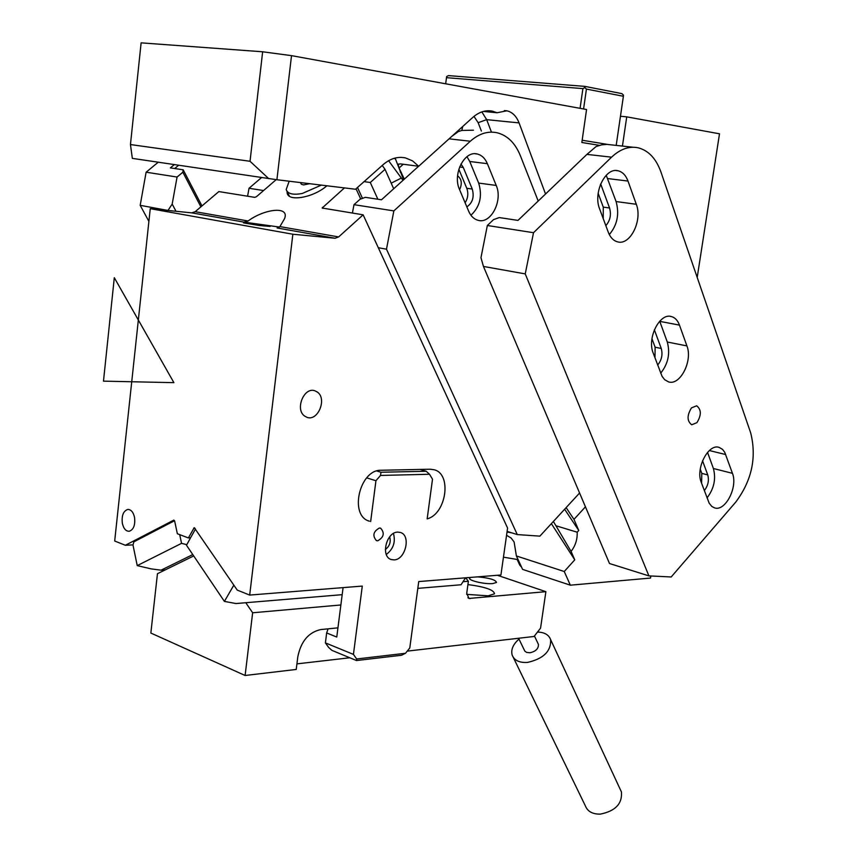 <?xml version="1.0" encoding="UTF-8"?>
<svg xmlns="http://www.w3.org/2000/svg" width="857" height="857" viewBox="0 0 857 857"><rect width="100%" height="100%" fill="white"/><g stroke="black" fill="none" stroke-linecap="round" stroke-linejoin="round"><path stroke-width="1.29" d="M511.597 532.808L507.023 532.015M194.314 527.73L237.239 590.098L249.687 595.079L362.286 586.081L353.438 654.394L325.403 642.889L328.627 647.421L331.905 650.367L356.523 660.543L401.59 655.251L405.479 653.28L409.785 647.967L418.73 581.571L500.927 574.993L507.58 528.051L363.132 214.818L322.157 208.026L344.45 187.908M194.207 527.73L188.379 537.939L177.345 533.74L174.657 521.056L173.8 520.124L125.347 545.277L133.039 544.87M125.347 545.277L114.688 541.003L150.254 208.68L292.858 234.229L249.687 595.079M122.347 523.338C123.622 528.715 125.936 531.361 129.3 531.265C133.638 529.583 135.385 524.955 134.538 517.36C133.264 512.015 130.96 509.379 127.629 509.465C123.269 511.126 121.512 515.743 122.347 523.338M364.075 181.62L370.288 182.498L385.029 169.332L382.233 165.455M150.254 208.68L191.722 212.857L195.203 211.69L218.846 191.582L254.711 197.356L256.404 196.735L276.2 179.638M191.722 212.857L243.913 222.102L248.112 220.999C264.02 208.979 290.234 205.53 284.47 218.803L279.907 226.591L338.644 236.928L363.132 214.818M326.881 185.776C313.662 197.538 288.423 202.081 287.181 193.093L287.041 191.336M292.858 234.229L335.076 238.246L277.09 227.973L279.907 226.591M335.076 238.246L338.644 236.928M243.913 222.102L279.478 227.062M254.422 223.848L270.073 226.452L259.168 225.487L243.474 222.874L254.422 223.848M368.296 520.767L369.367 521.185C348.81 515.785 359.533 469.293 381.161 470.257L430.193 469.208L434.306 469.786C452.132 474.21 446.24 514.05 427.161 518.871L432.506 479.213L429.507 474.264L380.497 475.442L375.944 480.723L370.653 521.549M304.546 416.02C294.797 409.314 304.053 386.678 314.851 390.76L317.54 392.185C327.17 399.051 317.883 421.473 307.074 417.37L304.546 416.02M174.549 520.724L133.906 541.817L132.985 545.031L137.238 565.609L181.555 543.349L179.702 534.629M342.189 594.672L235.954 603.542L224.405 601.4L186.494 545.256L190.533 537.832L188.379 537.939M190.533 537.832L195.492 529.026M393.684 188.754L385.029 169.332M377.862 199.231L370.288 182.498M375.944 480.723L366.689 477.863M376.78 470.996L380.99 472.261L426.229 471.254L420.037 469.422M343.089 587.613L336.769 637.051L326.656 632.969L325.403 642.889M379.405 528.019C373.245 531.501 372.259 535.711 376.427 540.617L377.733 540.799C383.872 537.285 384.857 533.075 380.669 528.191L379.405 528.019M328.102 628.834L326.656 632.969M386.303 554.458C393.342 549.048 395.73 542.063 393.459 533.483M385.35 549.498C389.635 546.241 391.081 542.02 389.678 536.825M465.555 577.822L461.045 584.763L417.809 588.363M233.843 585.127L224.405 601.4M165.23 569.894L161.073 570.173L151.314 568.919L137.238 565.609M192.793 554.575L161.073 570.173M186.815 544.666L181.555 543.349M380.99 472.261L380.497 475.442M426.229 471.254L429.507 474.264M356.523 660.543L356.641 658.969L353.438 654.394M356.641 658.969L405.479 653.28M394.07 559.9C405.522 559.825 411.231 535.389 400.465 532.476L397.744 532.111C386.303 531.983 380.433 556.589 391.188 559.525L394.07 559.9M289.163 181.213L286.195 189.558C287.706 193.896 293.083 195.192 302.317 193.457L321.343 185.112M300.368 182.573L301.428 184.287L303.56 184.919L309.623 183.698M650.849 575.979L650.527 578.057L570.333 585.181L522.609 569.391L516.385 555.957L514.104 541.967L511.168 538.046L506.551 535.304M518.089 559.632L503.455 557.157M551.372 523.648L574.758 559.835L564.249 571.512L516.385 555.957M622.428 146.108L626.735 116.852L719.505 133.799L697.202 277.432M574.758 559.835L571.073 551.415C575.433 545.791 577.468 539.374 577.179 532.197L578.754 530.462L564.634 509.251M570.333 585.181L564.249 571.512M401.344 157.377L405.361 157.881C397.605 156.306 390.192 158.566 383.122 164.662L355.516 189.247L276.907 179.734L291.519 55.641L586.563 109.525L581.839 142.487L599.439 145.358M405.361 157.881L412.517 160.859L418.698 166.258L472.764 117.43C478.999 111.967 485.512 109.867 492.314 111.121L497.071 112.749L506.894 110.81C512.357 112.106 516.407 116.134 519.063 122.905L486.669 119.648L481.848 111.903M545.545 194.014L519.063 122.905M578.754 530.462L573.965 519.374L585.438 506.819M571.073 551.415L553.386 521.452M276.907 179.734L132.342 158.374L130.457 144.554L141.116 42.85L262.649 51.784L291.519 55.641M626.735 116.852L620.457 116.273M556.247 525.855L577.179 532.197M573.965 519.374L566.123 507.623M462.737 126.482L461.837 130.457L458.302 131.582L451.693 136.456M483.38 111.431L497.071 112.749M418.698 166.258L400.219 163.858L398.162 164.501L399.073 168.004L403.251 164.255M403.615 179.788L395.098 158.063M404.3 179.167L399.073 168.004M268.744 178.642L250.03 161.287L262.649 51.784M250.03 161.287L130.457 144.554M388.596 160.698L403.004 180.334M457.574 175.814C461.677 179.017 462.352 183.644 459.609 189.697M458.838 169.279L466.786 188.283L472.25 189.033C474.414 196.896 472.614 202.841 466.851 206.891M465.115 202.788C467.997 198.149 468.554 193.318 466.786 188.283M247.577 196.21L249.033 188.283L261.514 177.57M249.033 188.283L263.57 190.543M507.108 531.394L517.274 534.586L386.475 249.183L393.856 210.897L470.322 141.234C478.774 133.778 487.569 130.917 496.706 132.664C507.226 135.224 515.089 142.83 520.285 155.492L538.207 201.041M517.274 534.586L539.878 536.128L579.578 493.011M459.502 189.451C452.357 174.282 464.451 150.286 477.263 154.003C481.73 155.106 485.094 158.331 487.365 163.676L496.214 185.433C503.07 200.549 490.943 224.202 478.206 220.345C474.05 219.263 470.868 216.221 468.672 211.229L459.502 189.451M393.856 210.897L354.005 204.673L360.058 199.252L365.318 197.335L381.483 199.777L418.612 166.247M461.837 130.457L473.482 130.189M386.475 249.183L378.312 247.727M354.005 204.673L352.398 213.093M470.932 215.246C479.974 206.773 482.555 196.049 478.667 183.077L496.214 185.433M466.958 156.681L469.754 161.491L478.667 183.077M459.62 166.986L463.273 167.447L460.97 164.03M463.273 167.447L472.25 189.033M391.199 183.173L401.333 178.052M580.082 108.336L582.899 88.614L584.838 87.575L584.903 86.386L448.436 75.609L446.636 76.573L445.672 83.793M582.899 88.614L446.476 77.676M583.574 108.978L586.424 89.085L623.393 96.263L616.183 145.433M584.838 87.575L586.424 89.085M607.645 144.426L582.16 140.227M584.903 86.386L621.882 93.627L623.425 95.095L623.393 96.263M193.703 555.936L157.452 573.708L150.853 633.055L245.113 675.487L296.233 669.446L297.797 656.837C300.957 641.368 308.595 632.284 320.722 629.574L337.947 627.849M245.777 602.717L252.644 612.776L245.113 675.487M252.644 612.776L340.872 604.967M407.214 651.127L534.061 636.472L540.553 628.149L545.888 591.673L468.918 598.454L466.733 593.183L468.383 581.26L465.694 577.811M497.424 575.283L545.888 591.673M463.026 581.699L468.383 581.26M296.929 663.875L349.806 657.769M477.52 576.868C489.218 577.897 495.55 579.75 496.524 582.439L492.839 583.563C484.569 584.453 467.483 580.36 469.722 578.057L470.739 577.414M467.933 584.57C485.233 586.874 494.082 589.948 494.478 593.815L488.136 595.829L466.658 594.362M696.902 422.672C701.508 415.152 701.422 409.528 696.645 405.8L691.503 407.868C686.875 415.399 686.939 421.033 691.717 424.772L696.902 422.672M660.672 373.181C668.16 363.829 670.367 353.448 667.292 342.018L659.708 321.204M657.662 365.071C661.7 360.111 662.889 354.573 661.24 348.467L654.362 329.784M679.472 325.114C677.748 320.454 675.091 317.615 671.502 316.587C659.772 312.494 646.853 338.065 653.184 353.03L662.075 376.362L664.625 379.662L668.471 381.858C680.104 385.982 692.949 360.808 686.918 345.917L679.472 325.114L659.772 321.375M654.984 357.862L655.123 347.224L661.24 348.467M651.963 338.697L655.123 347.224M707.036 497.906C714.031 488.694 716.152 478.892 713.399 468.5L732.446 473.332C738.091 487.119 725.161 512.015 714.427 507.826L711.749 506.369L709.178 503.198L701.262 482.362C695.348 468.511 708.385 443.24 719.194 447.418L722.558 449.4L724.754 452.325L732.446 473.332M707.528 452.389L713.399 468.5M704.315 490.59C708.086 485.694 709.232 480.477 707.753 474.917L702.536 460.734M701.594 483.273L701.808 473.385L707.753 474.917M700.244 469.165L701.808 473.385M609.306 234.561C617.276 225.091 619.536 214.089 616.087 201.556L606.21 175.267M605.835 225.648C610.184 220.635 611.416 214.753 609.563 207.994L600.661 183.944M627.999 181.063C625.867 175.364 622.589 171.946 618.176 170.811C605.492 166.933 592.862 192.793 599.643 208.969L608.266 232.193C610.345 237.518 613.441 240.731 617.554 241.845C630.141 245.798 642.761 220.378 636.29 204.277L627.999 181.063L607.709 178.556M603.221 218.621L603.274 207.126L609.563 207.994M598.165 193.318L603.274 207.126M487.344 225.498L480.97 257.7L483.455 266.452L525.245 273.897L533.515 232.708L487.344 225.498L493.546 219.617L499.277 217.571L517.982 220.399L586.916 154.389L596.097 146.536L601.571 144.854L607.024 144.394L633.109 147.243M533.515 232.708L611.555 157.174C620.157 149.107 628.984 145.969 638.037 147.768C648.449 150.425 656.076 158.502 660.929 172L750.668 432.839C756.827 457.349 751.868 480.423 735.799 502.041L671.202 576.965L648.899 575.883L609.498 563.52L483.455 266.452M618.154 170.8L616.129 170.564M525.245 273.897L648.899 575.883M148.904 221.374L140.184 205.326L146.119 172.203L177.067 177.035L182.862 172.203L183.184 169.815L170.372 167.886L174.325 164.608M174.689 168.54L178.642 165.251M183.184 169.815L201.963 205.937M182.862 172.203L200.892 206.848M146.119 172.203L158.245 162.219M140.184 205.326L168.218 210.49M168.111 210.297L172.182 204.062L176.006 211.283M177.067 177.035L172.182 204.062M518.988 639.076C513.064 644.325 510.783 649.66 512.154 655.059C514.275 660.436 519.385 662.889 527.484 662.418C543.456 658.808 551.18 651.213 550.633 639.654C548.834 634.769 544.452 632.241 537.5 632.07M513.268 657.351L585.427 806.009C587.666 811.558 592.637 814.257 600.318 814.118C615.369 811.108 622.407 803.716 621.432 791.943L620.339 789.586M518.592 638.261L524.838 651.149L526.68 652.423L529.915 652.766C535.796 651.438 538.625 648.631 538.41 644.368L538.014 643.532M114.302 277.689L173.896 382.651L103.483 381.151L114.302 277.689M521.41 566.809L519.76 565.117L517.028 559.214M195.203 211.69L248.112 220.999M194.86 528.094L193.693 528.158M360.733 199.006L356.041 188.786M323.003 208.358L322.521 207.351M362.479 198.363L357.498 187.49M491.447 132.107L486.669 119.648L478.142 122.68L481.366 131.035M400.23 172.128L401.258 172.257M478.142 122.68L473.975 116.381M394.627 158.191L395.838 159.82M470.322 141.234L449.068 138.834M469.754 161.491L487.365 163.676M467.901 597.811L470.097 598.593M667.292 342.018L686.918 345.917M709.35 450.536L725.74 454.564M616.087 201.556L636.29 204.277M600.286 184.887L601.1 184.994M611.555 157.174L586.916 154.389M519.931 565.395L521.549 567.109M128.443 509.433L127.629 509.465M287.181 193.093L288.091 194.968M289.409 196.178L287.074 191.379M504.323 110.564L506.894 110.81M488.372 110.746L492.314 111.121M398.762 163.966L398.162 164.501M475.207 153.757L477.263 154.003M469.722 578.057L469.636 578.614M670.292 316.362L671.502 316.587M718.541 447.268L719.194 447.418M621.432 791.943L550.633 639.654M538.41 644.368L534.457 635.969"/></g></svg>
